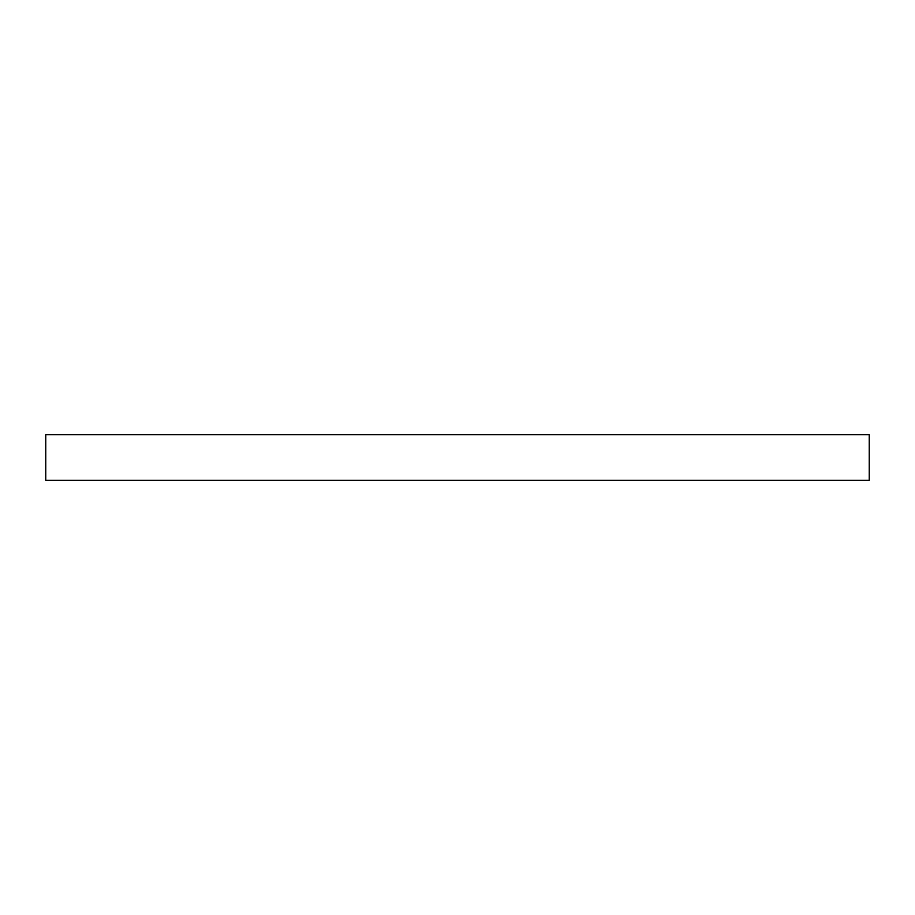 <?xml version="1.0" encoding="UTF-8"?>
<svg xmlns="http://www.w3.org/2000/svg" width="915" height="915" viewBox="0 0 915 915"><rect width="100%" height="100%" fill="white"/><g stroke="black" fill="none" stroke-linecap="round" stroke-linejoin="round"><path stroke-width="1.37" d="M869.25 434.625L45.75 434.625L45.75 480.375L869.25 480.375L869.25 434.625L869.25 480.375L45.75 480.375L45.75 434.625L869.25 434.625"/></g></svg>
